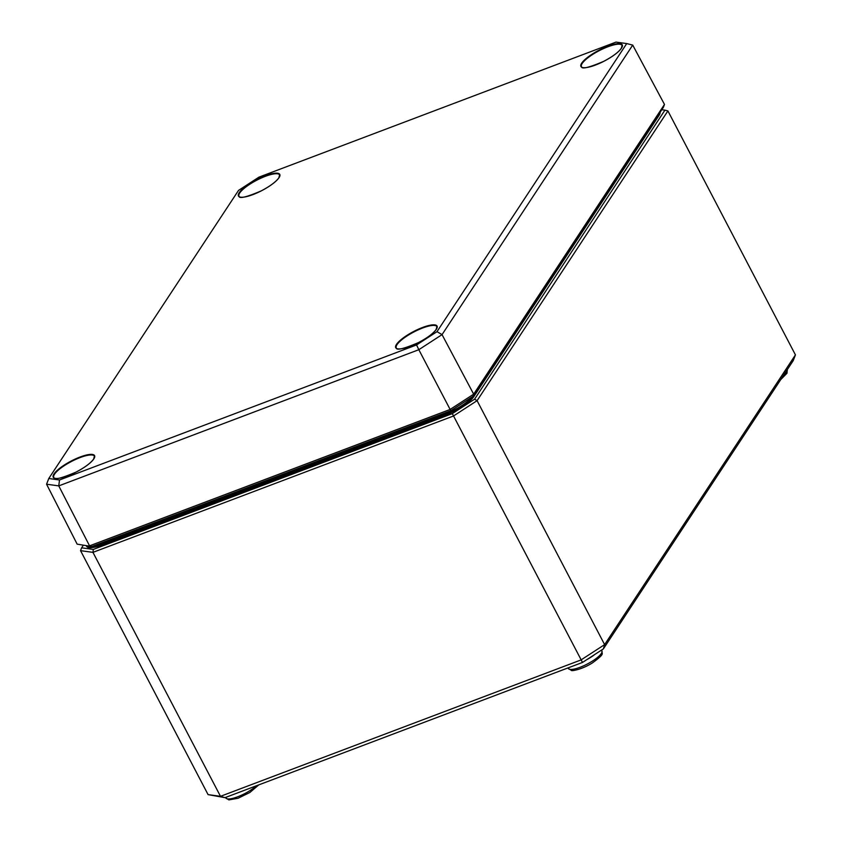 <?xml version="1.0" encoding="UTF-8"?>
<svg xmlns="http://www.w3.org/2000/svg" width="842" height="842" viewBox="0 0 842 842"><rect width="100%" height="100%" fill="white"/><g stroke="black" fill="none" stroke-linecap="round" stroke-linejoin="round"><path stroke-width="1.26" d="M603.377 648.898L793.259 360.565L795.437 354.882L604.619 644.625L580.991 659.96L220.488 796.322L208.069 794.616L224.993 797.658L582.506 662.433L603.377 648.898L604.619 644.625L477.088 400.666L667.906 110.934L795.437 354.882M661.791 109.734L664.927 110.155L474.572 399.192L452.322 413.632L93.315 549.426L81.621 547.816L83.242 545.353M224.993 797.658L220.488 796.322L92.946 552.363L453.449 416.011L477.088 400.666L474.572 399.192M582.506 662.433L452.322 413.632M93.315 549.426L92.946 552.363L80.537 550.657L208.069 794.616M81.621 547.816L80.537 550.657M664.927 110.155L667.906 110.934M615.997 42.1L626.732 43.573L436.987 331.674L416.558 344.936L59.508 479.982L48.773 478.509L238.518 190.408L258.947 177.146L615.997 42.1M91.799 546.532L77.148 544.143L91.799 546.532L450.807 410.738L473.057 396.298L663.412 107.271L664.485 104.44L632.721 45.1L626.732 43.573M436.987 331.674L442.039 334.632L632.721 45.1M416.558 344.936L418.821 349.704L442.039 334.632L473.667 394.172L473.057 396.298M59.508 479.982L58.761 485.887L418.821 349.704L450.807 410.738M48.773 478.509L46.563 484.213L58.761 485.887L89.557 545.848L450.049 409.496L473.667 394.172L664.485 104.44M77.148 544.143L46.563 484.213M459.248 405.265A24.902 6.441 -27.6 0 0 462.921 402.876M102.587 544.763L445.06 415.222L444.913 414.159L102.44 543.7L102.587 544.763A25.755 6.662 -27.6 0 1 86.442 545.795M101.914 542.701L102.44 543.7A24.902 6.441 152.4 0 1 92.01 546.447M91.504 546.49A24.902 6.441 152.4 0 1 87.8 545.984M658.233 115.133A0.842 0.737 -146.6 0 0 659.107 115.291A25.755 6.662 -27.6 0 0 660.117 112.26M473.015 396.329A0.842 0.737 -146.6 0 0 473.899 396.508L659.107 115.291M472.257 396.814A24.902 6.441 152.4 0 1 444.913 414.159L444.397 413.169M445.06 415.222A25.755 6.662 -27.6 0 0 473.899 396.508M256.421 785.775A18.977 4.915 152.4 0 1 238.539 796.458A18.977 4.915 152.4 0 1 225.824 797.963L225.551 797.448M568.297 668.432L571.35 670.369C571.013 671.306 581.517 669.769 592.336 662.959C605.766 653.139 601.525 654.234 601.935 650.845A18.977 4.915 152.4 0 1 587.39 663.98A18.977 4.915 152.4 0 1 568.297 668.432L568.034 667.917M586.663 659.739A18.987 4.915 -27.6 0 0 594.957 654.35M780.723 379.605L786.996 373.227L787.207 369.754A18.977 4.915 152.4 0 1 783.228 375.795M67.707 475.835A23.323 6.041 -27.6 0 0 93.83 458.89A23.323 6.041 -27.6 0 0 80.116 457.006A23.323 6.041 -27.6 0 0 53.993 473.951A23.323 6.041 -27.6 0 0 67.707 475.835M53.804 477.403A22.902 5.926 152.4 0 1 55.014 473.509A22.902 5.926 152.4 0 1 76.548 459.027A22.902 5.926 152.4 0 1 94.399 456.175L93.662 459.016C90.736 463.079 84.863 467.436 76.043 472.099C61.213 478.424 53.793 480.193 53.804 477.403M265.314 175.789A23.323 6.041 -27.6 0 0 239.202 192.734A23.323 6.041 -27.6 0 0 252.916 194.618A23.323 6.041 -27.6 0 0 279.028 177.673A23.323 6.041 -27.6 0 0 265.314 175.789M410.191 346.304A23.323 6.041 -27.6 0 0 436.303 329.348A23.323 6.041 -27.6 0 0 422.589 327.464A23.323 6.041 -27.6 0 0 396.477 344.42A23.323 6.041 -27.6 0 0 410.191 346.304M607.798 46.247A23.323 6.041 -27.6 0 0 581.675 63.203A23.323 6.041 -27.6 0 0 595.389 65.087A23.323 6.041 -27.6 0 0 621.512 48.131A23.323 6.041 -27.6 0 0 607.798 46.247M239.37 193.586A22.902 5.926 152.4 0 1 265.388 176.315A22.902 5.926 152.4 0 1 279.607 174.957L278.87 177.799C275.934 181.861 270.061 186.219 261.252 190.881C246.411 197.207 239.002 198.975 239.012 196.186A22.902 5.926 152.4 0 1 239.37 193.586M581.485 66.644A22.902 5.926 152.4 0 1 594.452 53.341A22.902 5.926 152.4 0 1 607.871 46.784A22.902 5.926 152.4 0 1 622.08 45.426L621.343 48.257C618.417 52.32 612.544 56.677 603.725 61.34C588.884 67.665 581.475 69.433 581.485 66.644M396.287 347.862A22.902 5.926 152.4 0 1 413.832 331.99A22.902 5.926 152.4 0 1 436.882 326.643L436.145 329.475C433.209 333.537 427.336 337.895 418.527 342.557C403.686 348.883 396.277 350.651 396.287 347.862M258.799 784.87L249.853 792.49L238.065 798.258L228.866 799.9L225.824 797.963M601.935 650.845L601.546 650.087"/></g></svg>
